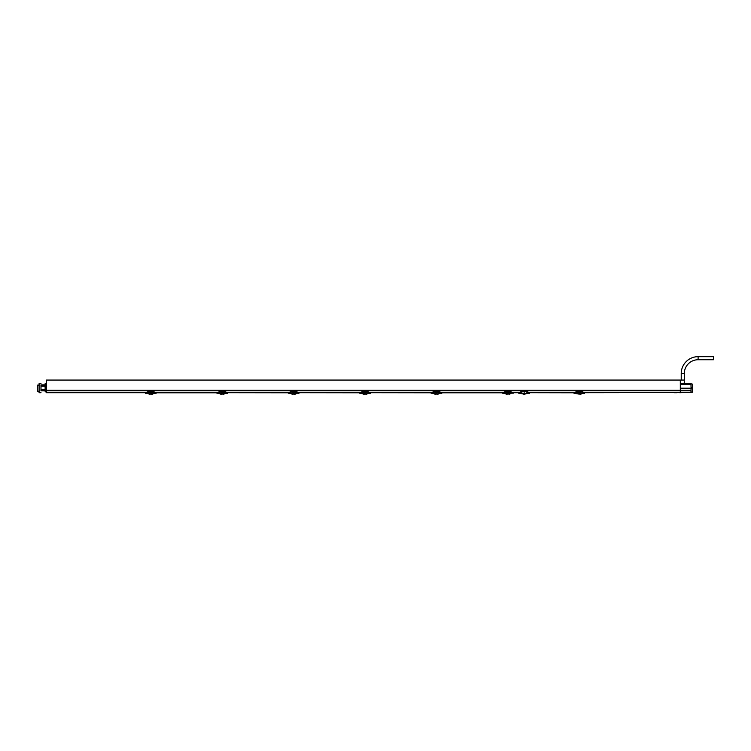 <?xml version="1.0" encoding="UTF-8"?>
<svg xmlns="http://www.w3.org/2000/svg" width="751" height="751" viewBox="0 0 751 751"><rect width="100%" height="100%" fill="white"/><g stroke="black" fill="none" stroke-linecap="round" stroke-linejoin="round"><path stroke-width="1.13" d="M149.233 391.815L152.369 391.994L152.209 392.623L149.468 392.642L149.224 391.712L145.469 393.195L149.308 391.177L152.378 391.177L156.208 393.205L152.444 391.712L152.209 392.642L152.218 391.994M145.506 392.792L149.308 391.224L152.378 391.224L156.17 392.792L216.917 392.792L220.719 391.224L223.779 391.224L227.619 393.205L223.854 391.712L223.62 392.642L223.629 391.994M152.378 391.177L156.17 392.792M149.214 391.806L145.581 393.317L150.519 393.026L150.5 394.097L150.519 393.026L154.077 393.317L152.143 394.331L151.176 394.097L151.158 393.026L151.176 394.106L151.158 393.026M154.077 393.317L156.208 393.205L152.444 391.815M152.209 392.623L149.468 392.642L149.308 391.994L152.434 392.294M149.468 391.994L149.308 391.149L152.378 391.149L152.378 391.712L149.224 391.712M145.553 392.717L46.412 392.717L46.412 380.062L680.312 380.062L680.312 392.717L676.116 392.585M675.121 392.595L584.55 392.717L580.833 391.177L577.763 391.177L573.971 392.792L529.493 392.717L529.511 393.308L525.681 391.759L522.612 391.759L518.791 393.308L518.781 392.717L513.177 392.717M674.389 392.717L677.045 392.717M292.055 391.815L295.03 392.642L292.289 392.642L292.045 391.712L288.29 393.195L292.12 391.149L288.328 392.792L227.506 392.717L223.779 391.149L223.779 391.712L220.71 391.712L220.719 391.149L223.779 391.149L227.562 392.745M434.867 391.815L437.842 392.642L435.111 392.642L434.867 391.712L431.112 393.195L434.942 391.149L431.149 392.792L370.356 392.717L366.601 391.177L363.531 391.177L359.738 392.792L298.945 392.717L299.029 393.205L295.265 391.712L295.03 392.351L292.139 392.351M506.277 391.815L509.253 392.642L506.521 392.642L506.277 391.712L502.522 393.195L506.352 391.149L502.55 392.792L441.813 392.792L438.011 391.149L441.851 393.205L438.086 391.712L437.852 392.351L434.951 392.351M518.791 393.308L518.781 392.717L522.612 391.008L525.681 391.008L529.493 392.717M527.333 393.308L529.511 393.317M524.151 392.482C528.282 393.402 528.282 393.402 524.151 392.482C520.021 393.402 520.021 393.402 524.151 392.482L524.151 392.679C520.33 393.468 520.33 393.468 524.151 392.679C527.962 393.468 527.962 393.468 524.151 392.679L524.179 393.693M506.352 391.177L509.422 391.177L513.262 393.195L509.497 391.712L509.262 392.351L506.362 392.351M502.56 392.792L506.352 391.224L509.422 391.224L513.252 392.792M509.422 391.177L513.224 392.792M508.211 393.026L508.23 394.097L507.563 393.008L507.545 394.106L507.563 393.026L507.545 394.097L506.587 394.331L504.653 393.317L508.211 393.008L508.23 394.097L508.211 393.026L513.262 393.205L509.262 391.994M506.268 391.806L502.522 393.195L504.653 393.317M509.488 392.294L509.497 391.815M506.512 391.994L506.352 391.149L509.422 391.149L509.422 391.712L506.277 391.712M431.149 392.792L434.942 391.224L438.011 391.224L438.011 391.712L434.942 391.712L434.942 391.149L438.011 391.149L441.785 392.745M436.162 393.008L436.8 393.317L436.162 393.008L436.143 394.106L435.176 394.331L433.243 393.317L436.162 393.026L436.143 394.097L436.819 394.106L436.8 393.026L436.819 394.097L436.8 393.026L441.729 393.317L441.841 392.792L441.729 393.317L437.852 391.994M434.857 391.806L431.112 393.195L433.243 393.317M438.086 391.815L437.842 392.642L435.111 392.501M366.601 391.177L370.356 392.717M366.676 391.712L370.318 393.317L366.676 391.712L366.432 392.642L363.7 392.642L363.446 391.806L359.813 393.317L359.71 392.792L363.531 391.224L366.601 391.224L370.403 392.792M363.531 391.177L359.701 393.195L363.531 391.712L363.531 391.149L366.601 391.149L366.601 391.712L363.531 391.712L363.7 392.351L366.432 392.623L363.7 392.642L366.441 391.994M364.733 394.097L363.766 394.331L361.832 393.317L364.751 393.026L364.733 394.097L364.751 393.008L365.39 393.008L368.309 393.317L366.375 394.331L365.408 394.097L365.39 393.026L365.408 394.106L365.39 393.317L364.742 393.317L364.733 394.106L365.408 394.106M288.328 392.792L292.12 391.224L295.19 391.224L299.02 392.792M292.12 391.177L295.19 391.177L298.992 392.792M293.341 393.008L293.988 393.317L293.341 393.008L293.322 394.106L292.355 394.331L290.421 393.317L293.341 393.026L293.322 394.097L293.998 394.106L293.979 393.026L293.998 394.097L293.979 393.026L298.917 393.317L295.03 391.994M292.036 391.806L288.29 393.195L290.421 393.317M295.265 391.815L295.03 392.642L292.289 392.501M292.28 391.994L292.12 391.149L295.19 391.149L295.19 391.712L292.045 391.712M223.845 392.294L220.878 392.642L220.634 391.712L216.879 393.195L220.719 391.177L223.779 391.177M222.568 393.026L222.587 394.097L221.93 393.008L221.911 394.106L221.93 393.026L221.911 394.097L220.944 394.331L219.01 393.317L222.568 393.008L222.587 394.097L222.568 393.026L227.506 393.317L227.609 392.792L227.506 393.317L223.854 391.815M220.625 391.806L216.879 393.195L219.01 393.317M220.644 391.815L220.878 392.351L223.77 392.2L220.878 392.501L220.634 391.712M223.62 392.623L220.878 392.501M221.93 393.036L223.554 394.331L225.488 393.317M222.578 393.317L222.587 394.106L221.911 394.106M296.898 393.317L294.965 394.331L293.998 394.097M439.72 393.317L437.786 394.331L436.819 394.097M509.253 392.623L506.521 392.501M507.563 393.036L509.187 394.331L511.121 393.317M508.211 393.317L508.23 394.106L507.545 394.106M525.371 393.702L522.921 393.702C521.785 393.702 521.785 393.702 522.921 393.702L525.371 393.702C526.517 393.702 526.517 393.702 525.371 393.702M584.607 392.735L580.833 391.224L584.625 392.792M577.688 391.712L580.664 392.642L577.932 392.642L577.688 391.712L573.933 392.792L577.763 391.224L580.833 391.224L580.833 391.712L577.763 391.712L577.763 391.149L580.833 391.177M580.908 391.712L584.55 393.317L580.908 391.712L580.673 392.351L577.772 392.351M576.064 393.317L578.974 393.026L578.955 394.097L573.933 393.205L577.679 391.806M580.917 391.806L580.664 392.642L577.932 392.501M580.664 392.623L580.673 391.994M580.908 391.815L580.898 392.294M579.622 393.026L582.532 393.317L580.598 394.331L579.641 394.097L579.622 393.026L579.641 394.106L579.622 393.026L578.974 393.008L578.955 394.097L578.974 393.026L579.622 393.036L579.641 394.106L578.955 394.106L578.974 393.036M579.622 393.317L578.974 393.317L578.955 394.106M680.312 390.689L46.384 390.727L46.384 390.22L46.384 390.708C46.355 393.468 46.355 393.468 46.384 390.708C46.355 393.468 46.355 393.468 46.384 390.708L45.163 390.708L45.107 387.469L45.173 383.357L46.337 383.357L46.412 387.469L45.107 387.469M45.154 390.22L46.384 390.22L46.412 387.469M45.933 391.872C45.999 393.017 45.999 393.017 45.933 391.872L45.182 391.872L45.163 390.708M45.163 390.82L40.986 390.792L45.163 390.792L45.182 391.872M40.986 390.792L40.986 389.497L45.144 389.497L40.995 389.478L40.995 386.183L45.126 386.183M45.154 384.841L40.976 384.887L45.154 384.887M40.976 384.887L40.976 385.742L45.135 385.742M40.976 385.742L45.135 385.761M40.986 385.761L45.126 386.164M41.005 390.82L41.005 384.841M39.08 383.667L39.08 392.717L39.08 383.667L41.005 383.667M39.08 392.717L41.005 392.717M39.08 385.122L37.55 385.122L37.55 391.262L37.55 385.122M39.08 391.262L37.55 391.262M690.986 384.268L680.35 384.268L680.359 383.517L690.967 383.517L691.042 387.347L692.394 387.948L692.328 392.238L690.986 391.984L691.014 390.257L690.986 391.984M680.35 384.268L680.35 392.717L692.328 392.238M680.322 389.225L680.312 390.839L680.331 390.257L691.014 390.257L691.042 389.037L692.394 388.445M680.312 390.069L680.34 390.839M680.312 388.192L692.394 388.192M690.976 383.789L692.319 384.071L692.394 387.948M687.005 383.517L684.302 383.517L684.443 381.461L684.077 383.517M680.434 383.517L680.49 380.062L684.377 380.062L684.302 373.547L681.232 373.547L681.232 380.062M684.405 381.095L684.133 383.517M151.167 393.317L150.51 393.317L150.5 394.106L150.519 393.026L151.158 393.036L151.176 394.106L150.5 394.106L150.519 393.036M147.6 393.317L149.533 394.331L150.5 394.097M698.111 359.738L698.111 356.669L713.45 356.669L713.45 359.738L698.111 359.738A13.809 13.809 0 0 0 684.302 373.547M698.111 356.669A16.879 16.879 0 0 0 681.232 373.547M149.308 391.177L145.525 392.745M525.681 391.008L525.681 391.759M522.612 391.759L522.612 391.008M434.942 391.177L438.011 391.177M368.309 393.317L370.318 393.317L370.431 392.792M295.19 391.177L298.973 392.745M220.719 391.177L216.889 392.792M221.93 393.102L222.568 393.102M293.341 393.036L293.979 393.036M293.341 393.102L293.979 393.102M364.751 393.036L365.39 393.036M364.742 393.102L365.39 393.102M436.153 393.036L436.8 393.036M436.153 393.102L436.8 393.102M507.563 393.102L508.211 393.102M577.763 391.177L573.989 392.745M582.532 393.317L584.55 393.317L584.663 392.792M578.974 393.102L579.622 393.102M680.312 390.21L46.412 390.21M691.004 390.745L680.34 390.745M150.519 393.102L151.158 393.102M518.791 393.317L522.095 393.702M359.71 392.792L359.813 393.317L361.832 393.317M527.352 393.317L526.207 393.702M522.424 393.702A3.239 3.239 0 0 0 525.878 393.702"/></g></svg>
